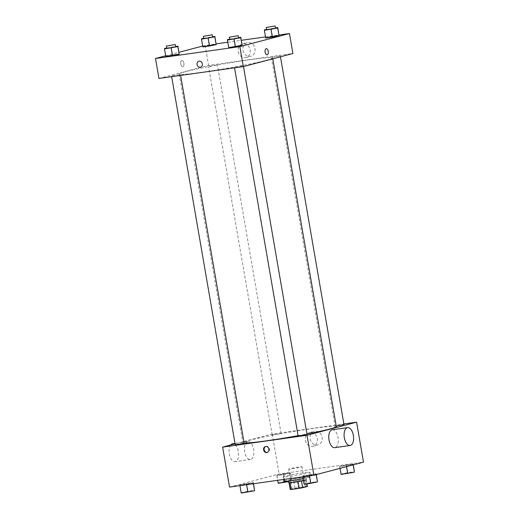<?xml version="1.0" encoding="UTF-8"?>
<svg xmlns="http://www.w3.org/2000/svg" width="519" height="519" viewBox="0 0 519 519"><rect width="100%" height="100%" fill="white"/><g stroke="black" fill="none" stroke-linecap="round" stroke-linejoin="round"><path stroke-width="0.39" stroke-dasharray="2.6 1.95" d="M289.615 468.767A6.773 0.35 -9.8 0 0 288.694 469.111A6.773 0.35 -9.8 0 0 295.428 468.307A6.773 0.35 -9.8 0 0 302.039 466.808A6.773 0.35 -9.8 0 0 297.089 467.314A6.773 0.35 -9.8 0 0 289.615 468.767M293.066 488.755A6.773 0.35 -9.8 0 0 292.145 489.099A6.773 0.35 -9.8 0 0 298.879 488.295A6.773 0.35 -9.8 0 0 305.49 486.796A6.773 0.35 -9.8 0 0 300.54 487.302A6.773 0.35 -9.8 0 0 293.066 488.755M289.083 482.891L289.064 482.787A8.739 0.454 -9.8 0 0 289.972 482.819L298.042 481.697A8.739 0.454 -9.8 0 0 301.526 481.035L306.268 479.783A8.739 0.454 -9.8 0 0 305.367 479.751L297.296 480.886L298.444 487.549L306.515 486.413A8.739 0.454 -9.8 0 1 307.423 486.446M290.218 489.449L294.961 488.197A8.739 0.454 -9.8 0 1 298.444 487.549M289.064 482.787L293.812 481.535L294.961 488.197M297.296 480.886A8.739 0.454 -9.8 0 0 293.812 481.535M288.772 482.819A9.024 0.474 170.2 0 1 297.588 480.821A9.024 0.474 170.2 0 1 306.56 479.751A9.024 0.474 170.2 0 1 303.498 480.639M292.774 480.25A9.024 0.474 -9.8 0 0 301.734 478.713A9.024 0.474 -9.8 0 0 306.178 477.525A9.024 0.474 -9.8 0 0 299.58 478.207A9.024 0.474 -9.8 0 0 289.615 480.14A9.024 0.474 -9.8 0 0 288.389 480.6A9.024 0.474 -9.8 0 0 292.774 480.25M305.367 479.751L306.515 486.413M306.268 479.783L306.969 483.805M303.161 478.693A13.539 0.707 -9.8 0 0 310.628 476.76A13.539 0.707 -9.8 0 0 300.728 477.778A13.539 0.707 -9.8 0 0 285.781 480.685A13.539 0.707 -9.8 0 0 283.938 481.366M285.015 476.241A13.539 0.707 -9.8 0 0 283.173 476.929A13.539 0.707 -9.8 0 0 296.634 475.32A13.539 0.707 -9.8 0 0 309.862 472.316A13.539 0.707 -9.8 0 0 299.963 473.334A13.539 0.707 -9.8 0 0 285.015 476.241M316.116 474.139L302.772 476.436L302.83 476.007L316.175 473.717L316.116 474.139L309.408 475.501L302.772 476.436L302.83 476.007L316.175 473.717L316.194 474.626M353.082 464.395L339.744 466.685L339.802 466.263L346.504 464.901L353.147 463.967L353.082 464.395L339.744 466.685L339.802 466.263L346.504 464.901L353.147 463.967L353.167 464.875M229.541 487.094L279.138 474.016L363.495 462.15M253.233 482.981L239.888 485.278L239.953 484.85L253.291 482.56L253.233 482.981L246.531 484.344L239.888 485.278L239.953 484.85L253.291 482.56L253.363 483.74M290.205 473.237L276.861 475.527L276.919 475.106L290.264 472.809L290.205 473.237L283.504 474.593L276.861 475.527L276.919 475.106L290.264 472.809L291.548 481.009L288.564 481.613M336.312 426.579A47.391 2.472 -9.8 0 0 301.675 430.147A47.391 2.472 -9.8 0 0 249.354 440.313A47.391 2.472 -9.8 0 0 242.911 442.713A47.391 2.472 -9.8 0 0 244.112 443.051M298.081 435.655A47.391 2.472 -9.8 0 0 306.956 433.994M235.088 443.836L272.235 434.04L343.876 423.965M343.987 424.581L336.228 426.08M307.014 434.332L298.12 435.869M244.131 443.174L235.237 444.712M280.494 433.657L272.209 434.967L280.494 433.657M272.235 434.04L279.138 474.016M310.167 438.944A7.026 6.014 -104.8 0 0 317.926 444.9A7.026 6.014 -104.8 0 0 321.955 436.57A7.026 6.014 -104.8 0 0 314.345 431.308A7.026 6.014 -104.8 0 0 310.167 438.944M332.257 429.771A9.024 4.639 -98 0 1 338.07 437.789A9.024 4.639 -98 0 1 335.047 447.592A9.024 4.639 -98 0 1 334.774 447.65M247.628 441.688A9.024 4.639 82 0 0 244.611 451.491A9.024 4.639 82 0 0 250.418 459.51A9.024 4.639 82 0 0 253.759 449.928A9.024 4.639 82 0 0 247.907 441.637A9.024 4.639 82 0 0 247.628 441.688M230.663 445.004A9.024 4.639 82 0 0 229.638 455.39A9.024 4.639 82 0 0 235.081 461.67A9.024 4.639 82 0 0 238.422 452.081A9.024 4.639 82 0 0 232.57 443.79M305.354 440.216A7.026 6.014 -104.8 0 0 313.113 446.165A7.026 6.014 -104.8 0 0 317.141 437.841A7.026 6.014 -104.8 0 0 309.532 432.58A7.026 6.014 -104.8 0 0 305.354 440.216M265.754 446.457A3.101 2.66 75.2 0 1 266.033 446.366A3.101 2.66 75.2 0 1 269.393 448.688A3.101 2.66 75.2 0 1 267.609 452.367A3.101 2.66 75.2 0 1 267.324 452.419M185.679 71.654A47.391 2.472 -9.8 0 0 179.237 74.061A47.391 2.472 -9.8 0 0 226.355 68.43A47.391 2.472 -9.8 0 0 272.637 57.927A47.391 2.472 -9.8 0 0 238 61.495A47.391 2.472 -9.8 0 0 185.679 71.654M216.812 65.005L208.534 66.309L216.812 65.005M235.055 66.983L243.34 65.679L235.055 66.983M172.172 75.832L180.456 74.522L172.172 75.832M272.027 57.239L280.312 55.929L272.027 57.239M158.963 78.466L208.554 65.388L292.911 53.522M265.709 38.069L265.767 37.647L272.469 36.285L279.112 35.35L272.469 36.285L265.767 37.647L265.709 38.069M165.853 56.662L165.918 56.24L172.619 54.878L179.256 53.944L172.619 54.878L165.918 56.24L165.853 56.662M202.676 46.042L216.17 43.843M227.77 42.214L241.309 40.307M265.507 36.907L279.053 35M165.704 55.793L178.971 52.289M228.736 47.819L228.795 47.391L242.139 45.101L228.795 47.391L228.736 47.819M202.825 46.911L202.884 46.489L216.228 44.199L202.884 46.489L202.825 46.911M205.102 45.4L208.554 65.388M243.035 50.304A7.026 6.014 -104.8 0 0 250.8 56.26A7.026 6.014 -104.8 0 0 254.823 47.93A7.026 6.014 -104.8 0 0 247.213 42.668A7.026 6.014 -104.8 0 0 243.035 50.304M181.793 60.548A3.101 1.596 82 0 0 180.755 63.915A3.101 1.596 82 0 0 182.753 66.672A3.101 1.596 82 0 0 183.901 63.376A3.101 1.596 82 0 0 181.89 60.528A3.101 1.596 82 0 0 181.793 60.548A3.101 1.596 82 0 0 180.755 63.915A3.101 1.596 82 0 0 182.753 66.672A3.101 1.596 82 0 0 183.901 63.376A3.101 1.596 82 0 0 181.89 60.528A3.101 1.596 82 0 0 181.793 60.548M267.103 54.806L267.103 54.806A3.101 1.596 -98 0 1 265.092 51.958A3.101 1.596 -98 0 1 266.241 48.663L266.241 48.663M238.221 51.569A7.026 6.014 -104.8 0 0 245.98 57.525A7.026 6.014 -104.8 0 0 250.009 49.201A7.026 6.014 -104.8 0 0 242.399 43.94A7.026 6.014 -104.8 0 0 238.221 51.569M198.907 61.203L198.907 61.203A3.101 2.66 75.2 0 1 202.267 63.526A3.101 2.66 75.2 0 1 200.49 67.204L200.49 67.204M203.688 38.283L212.589 36.745M212.634 37.018L203.74 38.549M201.547 38.717L202.884 46.489M208.249 37.355L209.592 45.134M266.571 29.44L275.466 27.903M275.511 28.169L266.617 29.706M264.424 29.875L265.767 37.647M271.126 28.513L272.469 36.285M166.722 48.027L175.617 46.496M175.662 46.762L166.768 48.299M164.575 48.468L165.918 56.24M171.276 47.106L172.619 54.878M229.599 39.184L238.493 37.653M238.545 37.919L229.645 39.457M227.452 39.619L228.795 47.391M234.153 38.263L235.496 46.035M278.203 483.299L278.262 482.878L284.963 481.522L291.607 480.588L291.548 481.009M281.071 482.482L289.355 481.178L281.071 482.482M283.504 474.593L284.691 481.47M276.861 475.527L277.691 480.322M276.919 475.106L278.262 482.878M283.621 473.743L284.963 481.522M290.264 472.809L291.607 480.588M281.071 482.501L289.355 481.191L281.071 482.501M341.087 474.457L341.145 474.035L347.847 472.673L354.49 471.739M343.954 473.639L352.239 472.348L343.954 473.659M346.381 465.751L346.536 466.626M339.744 466.685L340.029 468.339M339.802 466.263L341.145 474.035M346.504 464.901L347.847 472.673M353.147 463.967L353.296 464.842M241.231 493.05L241.29 492.628L247.998 491.266L254.634 490.332M244.099 492.233L252.383 490.922L244.105 492.246M246.531 484.344L246.59 484.694M239.888 485.278L239.947 485.628M239.953 484.85L241.29 492.628M246.655 483.494L247.998 491.266M253.291 482.56L253.493 483.727M304.115 484.208L304.173 483.779L317.518 481.489M306.982 483.39L315.26 482.08L306.982 483.39M309.408 475.501L309.473 475.852M302.772 476.436L302.83 476.786M302.83 476.007L304.173 483.779M309.532 474.651L310.875 482.423M316.175 473.717L316.324 474.587M306.982 483.403L315.267 482.099L306.982 483.403M305.49 486.796L302.039 466.808M292.145 489.099L288.694 469.111M288.389 480.6L288.48 481.119M306.178 477.525L306.56 479.751M283.173 476.929L283.614 479.485M309.862 472.316L310.628 476.76M247.907 441.637L235.023 443.447M250.418 459.51L235.081 461.67M313.113 446.165L317.926 444.9M309.532 432.58L314.345 431.308M266.033 446.366L265.462 446.515M267.609 452.367L267.045 452.516M179.237 74.061L242.911 442.713M272.637 57.927L272.793 58.829M281.103 433.43L217.429 64.778M272.209 434.967L208.534 66.309M234.445 67.217L234.549 67.833M243.34 65.679L243.489 66.555M171.562 76.059L171.666 76.676M180.456 74.522L180.612 75.417M271.411 57.466L335.092 426.118M280.312 55.929L280.461 56.805M245.98 57.525L250.8 56.26M242.399 43.94L247.213 42.668"/><path stroke-width="0.78" d="M306.969 483.805L307.423 486.446L302.674 487.698A8.739 0.454 -9.8 0 1 299.191 488.347L291.12 489.482A8.739 0.454 -9.8 0 1 290.218 489.449L289.083 482.891M289.978 482.852L291.12 489.482M298.042 481.697L299.191 488.347M303.498 480.639A9.024 0.474 170.2 0 1 293.157 482.475A9.024 0.474 170.2 0 1 288.772 482.819L288.48 481.119M301.526 481.048L302.674 487.698M283.614 479.485L283.938 481.366A13.539 0.707 -9.8 0 0 303.161 478.693M343.876 423.965L356.585 422.181L363.495 462.15L313.898 475.229L229.541 487.094L222.638 447.119L235.088 443.836M356.585 422.181L306.988 435.253L313.898 475.229M306.988 435.253L222.638 447.119M263.62 449.882A3.101 2.66 75.2 0 1 265.462 446.515A3.101 2.66 75.2 0 1 268.823 448.838A3.101 2.66 75.2 0 1 267.045 452.516A3.101 2.66 75.2 0 1 263.62 449.882M244.112 443.051A47.391 2.472 -9.8 0 0 298.081 435.655M306.956 433.994A47.391 2.472 -9.8 0 0 336.312 426.579L272.793 58.829M336.228 426.08L343.987 424.581L280.461 56.805M234.549 67.833L298.12 435.869L302.609 435.331L307.014 434.332L243.489 66.555M171.666 76.676L235.237 444.712L239.726 444.173L244.131 443.174L180.612 75.417M350.111 445.49L334.774 447.65A9.024 4.639 -98 0 1 328.923 439.353A9.024 4.639 -98 0 1 332.257 429.771L347.594 427.617A9.024 4.639 -98 0 1 353.407 435.636A9.024 4.639 -98 0 1 350.383 445.438A9.024 4.639 -98 0 1 350.111 445.49A9.024 4.639 -98 0 1 344.259 437.199A9.024 4.639 -98 0 1 347.594 427.617M235.023 443.447L232.57 443.79A9.024 4.639 82 0 0 232.291 443.849A9.024 4.639 82 0 0 230.663 445.004M267.324 452.419A3.101 2.66 75.2 0 1 264.184 449.733A3.101 2.66 75.2 0 1 265.754 446.457M279.053 35L289.459 33.54L292.911 53.522L243.314 66.601L158.963 78.466L155.505 58.478L165.704 55.793M289.459 33.54L239.862 46.613L243.314 66.601M239.862 46.613L155.505 58.478M200.49 67.204A3.101 2.66 75.2 0 1 197.064 64.577A3.101 2.66 75.2 0 1 198.907 61.203A3.101 2.66 75.2 0 1 202.267 63.526A3.101 2.66 75.2 0 1 200.49 67.204A3.101 2.66 75.2 0 1 197.064 64.577A3.101 2.66 75.2 0 1 198.907 61.203M275.466 27.903L277.769 27.578L279.047 35.779L272.345 37.134L265.709 38.069L279.047 35.779L277.71 28.007L264.366 30.297L264.424 29.875L266.571 29.44M175.617 46.496L177.913 46.172L179.198 54.372L172.496 55.728L165.853 56.662L179.198 54.372L177.855 46.6L164.51 48.89L164.575 48.468L166.722 48.027M216.17 43.843L227.77 42.214M241.309 40.307L265.507 36.907M178.971 52.289L202.676 46.042M238.493 37.653L240.797 37.329L242.081 45.523L235.379 46.885L228.736 47.819L242.081 45.523L240.738 37.751L227.393 40.047L227.452 39.619L229.599 39.184M212.589 36.745L214.885 36.427L216.17 44.621L209.468 45.983L202.825 46.911L216.17 44.621L214.827 36.849L201.482 39.139L201.547 38.717L203.688 38.283M266.241 48.663A3.101 1.596 -98 0 1 268.239 51.42A3.101 1.596 -98 0 1 267.201 54.787A3.101 1.596 -98 0 1 267.103 54.806A3.101 1.596 -98 0 1 265.092 51.958A3.101 1.596 -98 0 1 266.241 48.663A3.101 1.596 -98 0 1 268.239 51.42A3.101 1.596 -98 0 1 267.201 54.787A3.101 1.596 -98 0 1 267.103 54.806M214.885 36.427L214.827 36.849M203.351 36.33L203.74 38.549L208.223 38.017L212.634 37.018L212.252 34.792L203.351 36.33L212.252 34.792M208.125 38.205L209.468 45.983M201.482 39.139L202.825 46.911M216.228 44.199L216.17 44.621M277.769 27.578L277.71 28.007M266.234 27.488L266.617 29.706L271.106 29.174L275.511 28.169L275.128 25.95L266.234 27.488L275.128 25.95M271.002 29.362L272.345 37.134M264.366 30.297L265.709 38.069M279.112 35.35L279.047 35.779M177.913 46.172L177.855 46.6M166.385 46.081L166.768 48.299L171.257 47.761L175.662 46.762L175.279 44.543L166.385 46.081L175.279 44.543M171.153 47.956L172.496 55.728M164.51 48.89L165.853 56.662M179.256 53.944L179.198 54.372M240.797 37.329L240.738 37.751M229.262 37.232L229.645 39.457L234.134 38.919L238.545 37.919L238.156 35.701L229.262 37.232L238.156 35.701M234.037 39.113L235.379 46.885M227.393 40.047L228.736 47.819M242.139 45.101L242.081 45.523M288.564 481.613L278.203 483.299L277.691 480.322M284.691 481.47L284.847 482.365M353.296 464.842L354.425 472.167L341.087 474.457L340.029 468.339M353.167 464.875L354.425 472.167M346.536 466.626L347.724 473.523M253.493 483.727L254.576 490.76L241.231 493.05L239.947 485.628M253.363 483.74L254.576 490.76M246.59 484.694L247.874 492.116M316.324 474.587L317.453 481.911L310.751 483.273L304.115 484.208L302.83 476.786M316.194 474.626L317.453 481.911M309.473 475.852L310.751 483.273"/></g></svg>
